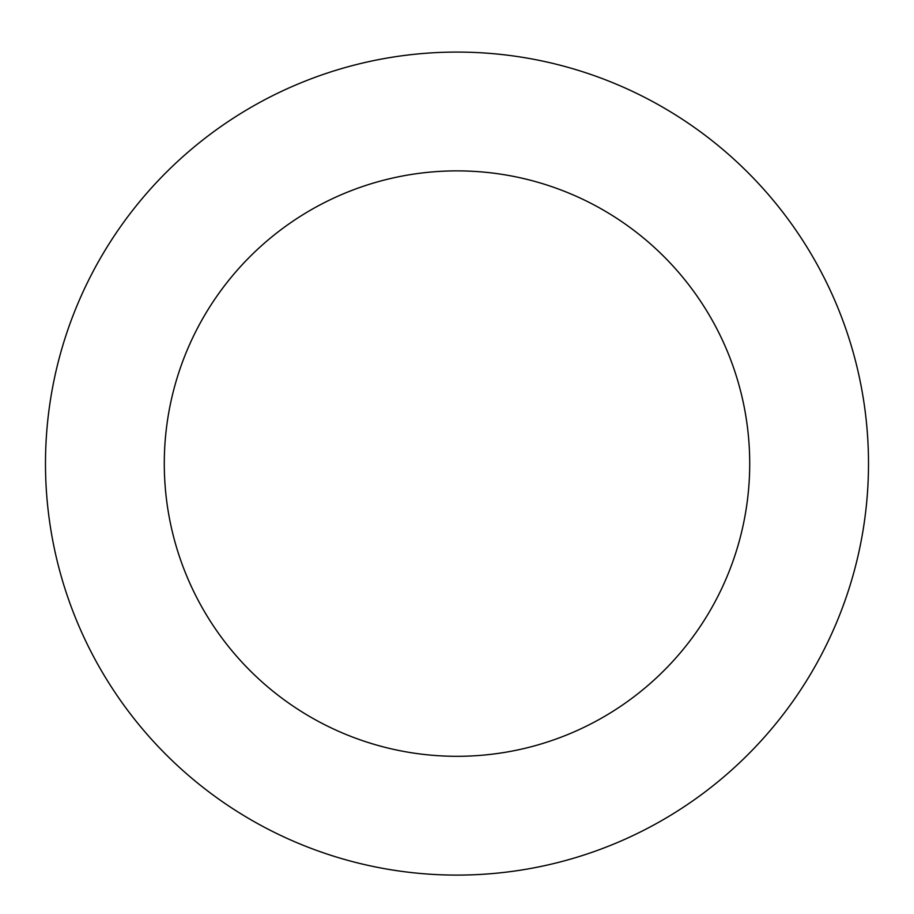 <?xml version="1.0" encoding="UTF-8"?>
<svg xmlns="http://www.w3.org/2000/svg" width="914" height="914" viewBox="0 0 914 914"><rect width="100%" height="100%" fill="white"/><g stroke="black" fill="none" stroke-linecap="round" stroke-linejoin="round"><path stroke-width="1.37" d="M131.993 211.18A411.506 411.506 0 0 0 400.915 871.259A411.506 411.506 0 0 0 838.092 308.338A411.506 411.506 0 0 0 131.993 211.18M225.815 284.048A292.72 292.72 0 0 0 417.104 753.582A292.72 292.72 0 0 0 728.081 353.147A292.72 292.72 0 0 0 225.815 284.048"/></g></svg>
